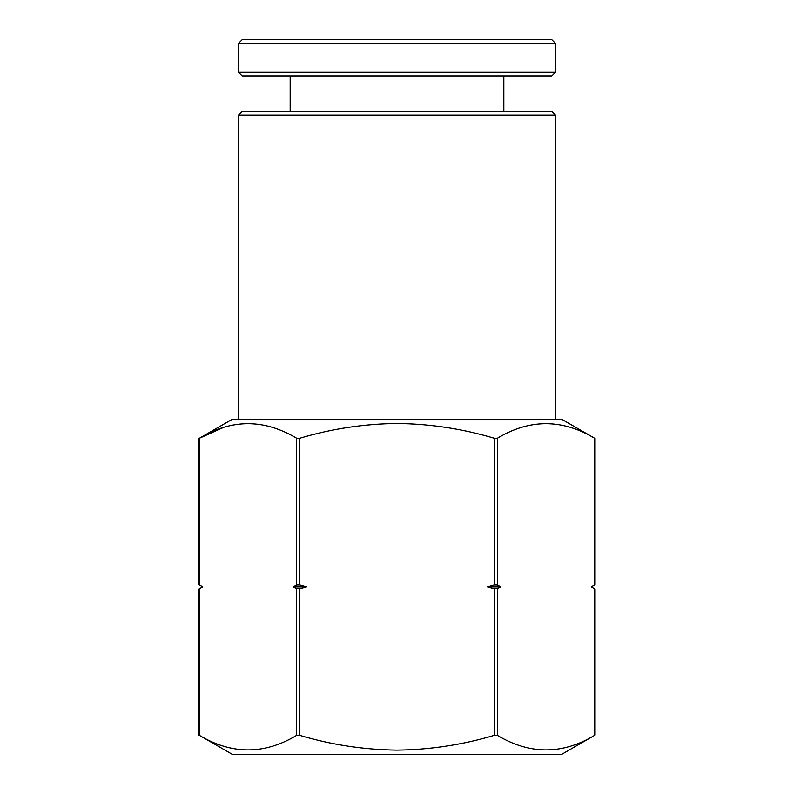 <?xml version="1.0" encoding="UTF-8"?>
<svg xmlns="http://www.w3.org/2000/svg" width="794" height="794" viewBox="0 0 794 794"><rect width="100%" height="100%" fill="white"/><g stroke="black" fill="none" stroke-linecap="round" stroke-linejoin="round"><path stroke-width="1.19" d="M238.557 115.09L242.18 111.468L551.82 111.468L555.443 115.09L238.557 115.09L238.557 419.301M561.785 419.301L232.215 419.301L198.927 438.526L198.927 584.682L202.599 586.806L198.927 588.93L198.927 735.075L232.215 754.3L561.785 754.3L595.073 735.075L595.073 588.93L591.401 586.806L595.073 584.682L595.073 438.526L561.785 419.301M494.225 735.353C462.445 744.822 430.04 749.744 397 750.122C363.87 749.735 331.465 744.812 299.775 735.353L299.775 588.652L306.454 586.806L299.775 584.95L299.775 438.248C331.555 428.78 363.96 423.857 397 423.49C430.13 423.867 462.535 428.79 494.225 438.248L494.225 584.95L487.546 586.806L494.225 588.652L494.225 735.353L497.362 735.353L497.362 588.652L500.706 586.806L497.362 584.95L497.362 438.248L494.225 438.248M497.362 438.248C529.677 418.845 562.083 418.845 594.597 438.248L594.597 584.95L591.252 586.806L594.597 588.652L594.597 735.353C562.281 754.757 529.866 754.757 497.362 735.353M223.432 427.46L199.403 438.248C231.719 418.845 264.134 418.845 296.638 438.248L296.638 584.95L293.294 586.806L296.638 588.652L296.638 735.353C264.323 754.757 231.917 754.757 199.403 735.353L199.403 588.652L202.748 586.806L199.403 584.95L199.403 438.248M299.775 438.248L296.638 438.248M299.775 735.353L296.638 735.353M497.362 588.652L494.225 588.652M494.225 584.95L497.362 584.95M487.546 586.806L500.706 586.806M299.775 588.652L296.638 588.652M296.638 584.95L299.775 584.95M293.294 586.806L306.454 586.806M397 39.7L551.82 39.7L555.443 43.323L238.557 43.323L242.18 39.7L397 39.7M555.443 72.294L551.82 75.916L242.18 75.916L238.557 72.294L555.443 72.294L555.443 43.323M555.443 115.09L555.443 419.301M503.833 111.468L503.833 75.916M238.557 72.294L238.557 43.323M290.167 111.468L290.167 75.916"/></g></svg>
